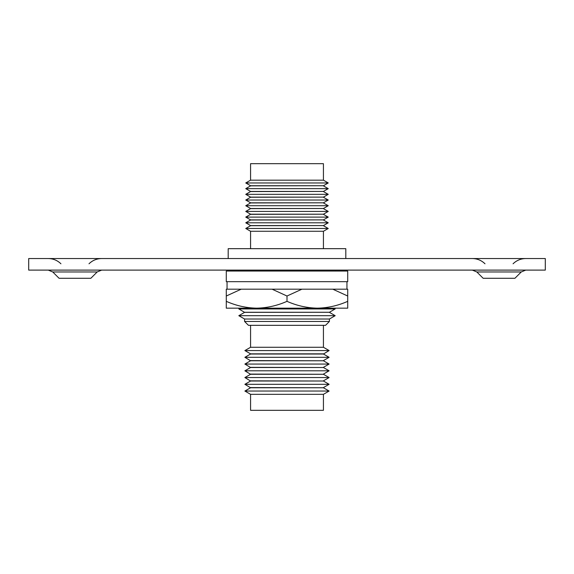 <?xml version="1.0" encoding="UTF-8"?>
<svg xmlns="http://www.w3.org/2000/svg" width="574" height="574" viewBox="0 0 574 574"><rect width="100%" height="100%" fill="white"/><g stroke="black" fill="none" stroke-linecap="round" stroke-linejoin="round"><path stroke-width="0.86" d="M52.758 271.968L59.072 278.282L90.85 278.282L97.164 271.968L52.758 271.968L48.259 270.11M476.836 271.968L483.15 278.282L514.928 278.282L521.242 271.968L476.836 271.968L472.337 270.11M28.7 258.544L545.3 258.544L545.3 270.11L28.7 270.11L28.7 258.544M347.715 289.188L332.791 289.188L347.715 296.019L347.715 289.188L347.715 301.336C337.907 305.684 327.79 307.958 317.357 308.166C306.875 307.951 296.758 305.669 287 301.336L287 296.019L301.924 289.188L272.076 289.188L287 296.019M250.573 360.601L323.427 360.773L250.573 360.773L244.883 357.315L250.573 354.029L323.427 354.029L329.117 350.563L244.883 350.563L250.573 353.849L323.427 353.849M244.883 357.315L329.117 357.315L323.427 354.029M250.573 367.346L323.427 367.518L250.573 367.518L244.883 364.06L329.117 364.06L323.427 360.773M250.573 374.09L323.427 374.27L250.573 374.27L244.883 370.804L329.117 370.804L323.427 367.518M250.573 380.842L323.427 381.014L250.573 381.014L244.883 377.556L329.117 377.556L323.427 374.27M250.573 387.586L323.427 387.759L250.573 387.759L244.883 384.3L329.117 384.3L323.427 381.014M250.573 394.331L323.427 394.331L323.427 410.324L250.573 410.324L250.573 394.331L244.883 391.045L329.117 391.045L323.427 387.759M250.573 325.322L250.573 347.277L323.427 347.277L329.117 350.563M323.427 225.582L328.249 222.798L245.751 222.798L250.573 225.582L323.427 225.582L250.573 225.704L245.751 228.488L328.249 228.488L323.427 231.272L323.427 248.678M323.427 219.885L328.249 217.108L245.751 217.108L250.573 219.885L323.427 219.885L250.573 220.014L245.751 222.798M323.427 214.195L328.249 211.411L245.751 211.411L250.573 214.195L323.427 214.195L250.573 214.324L245.751 217.108M323.427 208.506L328.249 205.722L245.751 205.722L250.573 208.506L323.427 208.506L250.573 208.627L245.751 211.411M323.427 202.809L328.249 200.032L245.751 200.032L250.573 202.809L323.427 202.809L250.573 202.938L245.751 205.722M323.427 197.119L328.249 194.335L245.751 194.335L250.573 197.119L323.427 197.119L250.573 197.248L245.751 200.032M323.427 191.429L328.249 188.645L245.751 188.645L250.573 191.429L323.427 191.429L250.573 191.558L245.751 194.335M323.427 185.739L328.249 182.955L245.751 182.955L250.573 185.739L323.427 185.739L250.573 185.861L245.751 188.645M250.573 180.171L250.573 163.676L323.427 163.676L323.427 180.171L250.573 180.171L245.751 182.955M250.573 248.678L250.573 231.272L323.427 231.272M345.813 258.544L345.813 248.678L228.187 248.678L228.187 258.544M244.596 312.278L329.404 312.278L335.187 308.941L238.813 308.941L244.596 312.349L329.404 312.278M329.404 321.469L325.551 325.322L248.449 325.322L244.596 321.469L329.404 321.469L329.404 319.022L335.187 315.686L238.813 315.686L244.596 319.022L329.404 319.022M346.954 281.669L346.954 289.188M227.046 281.669L227.046 289.188M332.791 289.188L301.924 289.188M226.285 296.019L241.209 289.188L226.285 289.188L226.285 301.336C236.043 305.669 246.167 307.951 256.643 308.166L226.285 308.166L226.285 301.336M287 301.336C277.192 305.684 267.075 307.958 256.643 308.166L347.715 308.166L347.715 301.336M272.076 289.188L241.209 289.188M287 271.05L347.715 271.05L347.715 281.669L226.285 281.669L226.285 271.05L287 271.05M88.992 263.789C92.522 260.366 96.741 258.616 101.663 258.544M513.063 263.789C516.593 260.366 520.819 258.616 525.741 258.544M485.008 263.789C481.478 260.366 477.259 258.616 472.337 258.544M521.242 271.968L525.741 270.11M60.937 263.789C57.407 260.366 53.181 258.616 48.259 258.544M97.164 271.968L101.663 270.11M323.427 360.601L329.117 357.315M323.427 367.346L329.117 364.06M323.427 374.09L329.117 370.804M323.427 380.842L329.117 377.556M323.427 387.586L329.117 384.3M323.427 394.331L329.117 391.045M323.427 220.014L328.249 222.798M323.427 214.324L328.249 217.108M323.427 208.627L328.249 211.411M323.427 202.938L328.249 205.722M323.427 197.248L328.249 200.032M323.427 191.558L328.249 194.335M323.427 185.861L328.249 188.645M323.427 180.171L328.249 182.955M323.427 225.704L328.249 228.488M323.427 347.277L323.427 325.322M238.325 271.05L238.325 270.11M244.596 321.469L244.596 319.022M244.596 312.349L238.813 315.686M329.404 312.349L335.187 315.686M240.154 308.166L238.813 308.941M333.846 308.166L335.187 308.941M335.675 271.05L335.675 270.11M250.573 231.272L245.751 228.488M250.573 347.277L244.883 350.563M250.573 387.759L244.883 391.045M250.573 381.014L244.883 384.3M250.573 374.27L244.883 377.556M250.573 367.518L244.883 370.804M250.573 360.773L244.883 364.06"/></g></svg>
